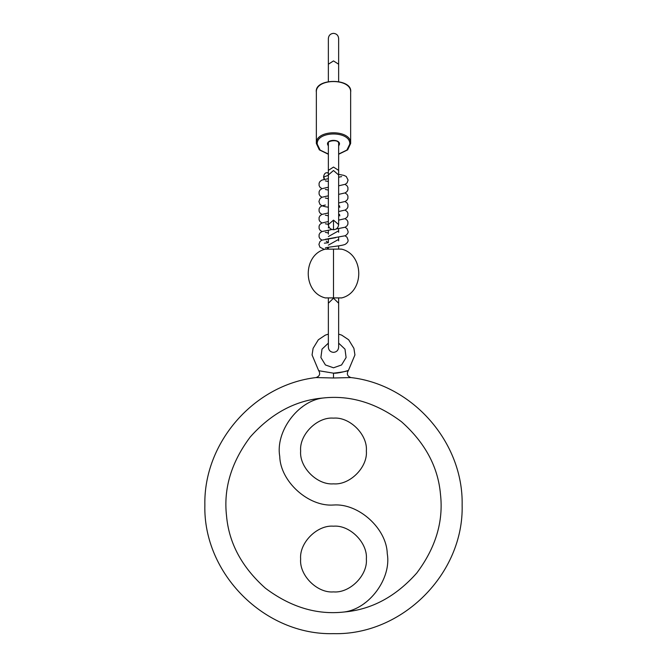 <?xml version="1.0" encoding="UTF-8"?>
<svg xmlns="http://www.w3.org/2000/svg" width="667" height="667" viewBox="0 0 667 667"><rect width="100%" height="100%" fill="white"/><g stroke="black" fill="none" stroke-linecap="round" stroke-linejoin="round"><path stroke-width="1" d="M333.5 377.989L350.909 377.564L333.5 377.989L316.075 377.564L333.5 377.989L333.5 373.161C343.096 372.061 348.091 371.094 348.491 370.26C349.133 370.435 337.56 373.728 333.5 373.161C312.748 369.701 314.691 370.093 333.5 373.161M333.5 526.188C349.758 524.721 367.825 542.788 366.358 559.038C367.825 575.296 349.758 593.363 333.5 591.896C317.242 593.363 299.175 575.296 300.642 559.038C299.175 542.788 317.242 524.721 333.5 526.188M344.247 611.989C369.201 608.863 391.654 578.406 387.26 553.643C386.643 528.497 358.579 503.11 333.5 505.011C308.421 506.92 280.357 481.532 279.74 456.386C275.346 431.616 297.799 401.159 322.753 398.041C295.414 400.417 271.252 413.39 250.258 436.968C231.324 462.231 223.42 488.494 226.522 515.758C228.898 543.096 241.879 567.258 265.458 588.252C290.712 607.187 316.975 615.099 344.247 611.989C371.586 609.613 395.748 596.64 416.742 573.061C435.676 547.799 443.58 521.536 440.478 494.272C438.102 466.933 425.121 442.763 401.542 421.777C376.288 402.843 350.025 394.931 322.753 398.041C297.799 401.159 275.346 431.616 279.74 456.386C280.357 481.532 308.421 506.92 333.5 505.011C358.579 503.11 386.643 528.497 387.26 553.643C391.654 578.406 369.201 608.863 344.247 611.989M302.61 406.662L300.867 407.929M366.133 602.101L364.39 603.368M333.5 483.842C317.242 485.309 299.175 467.242 300.642 450.984C299.175 434.734 317.242 416.667 333.5 418.134C349.758 416.667 367.825 434.734 366.358 450.984C367.825 467.242 349.758 485.309 333.5 483.842M328.356 297.991L328.356 303.227L333.5 298.224L338.644 303.227L338.644 297.991M324.387 243.18L327.889 242.805M328.356 249.083L328.356 247.274L327.055 249.083M328.356 245.148L338.644 239.378M328.356 236.568L338.644 230.807M328.356 227.989L328.681 226.38M338.644 223.703L338.644 222.228M328.356 219.418L328.356 217.942M338.644 215.133L338.644 213.648M328.356 210.839L328.356 209.363M338.644 206.553L338.644 205.077M328.356 202.268L328.356 200.792M338.644 197.974L338.644 196.498M328.356 193.688L328.356 192.213M338.644 189.403L338.644 187.927M328.356 185.118L328.356 183.633M338.644 180.824L338.644 179.348M328.356 175.313L323.82 176.955L324.479 179.315M328.356 173.245L327.289 172.745C325.288 172.528 324.054 173.937 323.562 176.955L324.137 179.39M316.35 143.447L316.35 92.204C315.408 77.989 351.592 77.989 350.65 92.204L350.65 143.447C351.592 129.231 315.408 129.231 316.35 143.447L319.335 149.858L328.356 154.26M328.356 174.979L333.5 170.519L338.644 174.979L338.644 224.587L333.5 220.135L328.356 224.587L328.356 170.377L333.5 167.075L338.644 170.377L338.644 174.979M333.5 220.135L333.5 229.048M328.356 81.391L328.356 64.224L333.5 60.922L338.644 64.224L338.644 81.391M333.5 249.175C322.836 249.175 322.836 249.175 333.5 249.175C344.164 249.175 344.164 249.175 333.5 249.175L333.5 297.899C344.164 297.899 344.164 297.899 333.5 297.899C322.836 297.899 322.836 297.899 333.5 297.899M338.644 154.044L346.873 150.083L349.791 144.105C350.692 130.599 316.308 130.599 317.209 144.105L320.127 150.083L328.356 154.044M328.356 146.09L327.497 144.105C327.163 139.128 339.837 139.128 339.503 144.105L338.644 146.09M328.356 334.125L325.296 335.134L318.342 339.778L313.106 348.324L312.064 354.936L318.493 370.252C320.602 373.728 319.801 376.163 316.075 377.564C254.069 384.717 203.543 442.638 204.861 505.011C203.06 573.712 264.807 635.451 333.5 633.65C402.193 635.451 463.94 573.712 462.139 505.011C463.457 442.638 412.931 384.717 350.925 377.564C347.207 376.171 346.398 373.737 348.507 370.252L354.936 354.936L353.894 348.324L348.658 339.778L341.704 335.134L338.644 334.125M328.356 343.146L322.003 349.166L320.902 357.529L325.429 364.957L333.5 367.8L341.571 364.957L346.098 357.529L344.997 349.166L338.644 343.146M338.644 224.587C338.302 227.73 336.585 229.448 333.5 229.731C330.415 229.448 328.698 227.73 328.356 224.587L328.356 225.604M328.356 142.113L328.356 170.377M338.644 142.113L338.644 170.377M328.356 64.224L328.356 38.494C328.681 35.393 330.39 33.675 333.5 33.35C336.61 33.675 338.319 35.393 338.644 38.494L338.644 64.224M338.644 249.083L338.644 245.848M338.644 240.854L338.644 237.269M338.644 232.283L338.644 228.689M328.356 242.755L328.356 238.703M328.356 234.175L328.356 230.123M338.644 303.227L338.644 347.224C338.319 350.325 336.61 352.043 333.5 352.368C330.39 352.043 328.681 350.325 328.356 347.224L328.356 303.227M341.221 249.083L325.229 249.175C302.576 254.744 302.576 292.321 325.229 297.899L341.771 297.899C364.424 292.321 364.424 254.744 341.771 249.175L340.67 249.175M326.33 249.175L325.779 249.083M326.33 297.899L325.779 297.991M340.67 297.899L341.221 297.991M328.356 247.765L327.255 249.083M326.23 241.146L328.289 242.763M335.718 237.677L321.777 240.178L319.935 241.579L318.918 244.405L319.927 247.224L324.437 249.458M325.379 247.882L325.371 247.891C327.088 247.04 341.779 246.006 345.256 244.33C347.357 242.896 348.291 241.487 348.074 240.12L347.015 237.235L345.097 235.826M328.356 232.958L325.371 232.349M331.224 229.698L321.861 231.566L319.977 232.95L319.093 234.626L319.084 237.01L319.968 238.694L321.903 240.12M325.371 239.311L345.306 235.734C347.39 234.275 348.316 232.875 348.082 231.541L347.065 228.714L345.097 227.255M328.356 224.387L325.371 223.77M328.356 221.527L321.694 223.061L319.893 224.479L319.093 226.038L319.093 228.456L319.935 230.073L321.903 231.541M336.051 229.056L345.173 227.214L347.032 225.83L347.916 224.145L347.899 221.727L347.04 220.118L345.097 218.676M328.356 215.808L325.371 215.199M338.644 220.118L345.231 218.618L347.065 217.217L347.907 215.599L347.916 213.19L347.073 211.572L345.097 210.105M328.356 207.229L326.655 206.928M328.356 212.948L321.744 214.466L319.968 215.816L319.084 217.492L319.101 219.91L319.952 221.519L321.903 222.97M339.811 215.925L339.503 214.39M338.644 211.539L345.264 210.022L347.082 208.613L347.916 206.995L347.907 204.619L347.073 203.001L345.097 201.526M325.371 196.431L328.356 195.823L321.777 197.299L319.943 198.691L318.926 201.526L319.968 204.394L321.928 205.82L326.08 206.895M339.811 207.345L339.503 205.811M325.371 205.011L321.752 205.886L319.927 207.287L319.084 208.913L319.093 211.306L319.927 212.923L321.903 214.39M338.644 202.968L345.231 201.459L347.015 200.117L347.907 198.449L347.916 196.065L347.04 194.389L345.097 192.955M328.356 187.227L321.686 188.769L319.935 190.12L319.093 191.737L319.093 194.172L319.943 195.79L321.903 197.24M338.644 194.389L345.264 192.871L347.032 191.521L347.916 189.845L347.916 187.477L347.032 185.801L345.097 184.375M328.356 178.648L321.836 180.115L319.968 181.507L319.084 183.183L319.093 185.568L319.977 187.244L321.903 188.661M325.371 187.861L328.356 187.244M338.644 185.818L345.281 184.284L347.09 182.883L348.082 180.09L346.265 176.488L343.864 175.354L338.644 174.362M328.356 198.658L325.371 198.041M328.356 190.078L325.371 189.47M328.356 181.507L325.371 180.89M341.621 176.605L338.644 177.214M328.356 172.928L327.047 172.703M316.35 92.204C314.015 77.847 352.993 77.847 350.65 92.204M338.644 154.26L347.665 149.858L350.65 143.447M328.356 143.447C325.779 141.146 338.928 138.669 338.644 143.447"/></g></svg>
